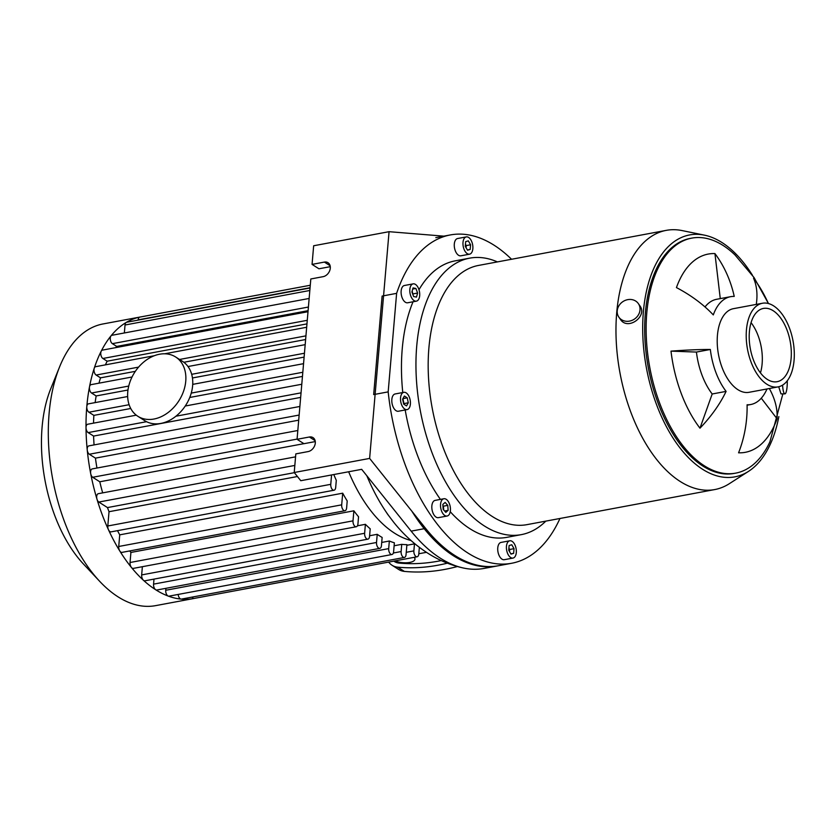 <?xml version="1.0" encoding="UTF-8"?>
<svg xmlns="http://www.w3.org/2000/svg" width="836" height="836" viewBox="0 0 836 836"><rect width="100%" height="100%" fill="white"/><g stroke="black" fill="none" stroke-linecap="round" stroke-linejoin="round"><path stroke-width="1.25" d="M470.187 249.452L467.533 250.215L465.276 246.306L465.673 241.635L468.338 240.862L470.595 244.77L470.187 249.452L467.387 249.974M466.06 247.675L466.237 245.585L465.453 244.216M470.595 244.77L466.237 245.585M412.994 294.826L412.179 291.001M417.613 293.049L416.485 297.094L413.642 296.55L411.918 291.963L413.036 287.918L415.889 288.462L417.613 293.049L413.256 293.864M415.889 288.462L412.723 289.047M408.302 402.785L406.536 405.92L403.694 404.112L402.618 399.159L404.394 396.013L407.226 397.831L408.302 402.785L403.955 403.589L402.889 398.678M407.226 397.831L402.921 398.636M447.772 505.362L448.127 510.347L445.828 512.374L443.195 509.417L442.84 504.432L445.139 502.405L447.772 505.362L443.425 506.177L442.923 505.623M448.127 510.347L444.616 511.005M443.686 509.97L443.425 506.177M509.124 545.521L511.778 544.758L514.035 548.667L513.638 553.338L510.974 554.101L508.716 550.203L509.124 545.521M513.638 553.338L510.838 553.86M509.511 551.561L509.688 549.471L508.894 548.102M514.035 548.667L509.688 549.471M468.63 237.445A8.788 4.776 -100.6 0 1 472.873 246.704A8.788 4.776 -100.6 0 1 469.55 254.186A8.788 4.776 -100.6 0 1 463.228 246.421A8.788 4.776 -100.6 0 1 466.321 236.901A8.788 4.776 -100.6 0 1 468.63 237.445M469.55 254.186L460.845 255.806A8.788 4.776 -100.6 0 1 454.533 248.041A8.788 4.776 -100.6 0 1 457.616 238.521L466.321 236.901M411.772 284.564A8.788 4.776 -100.6 0 1 413.151 283.864A8.788 4.776 -100.6 0 1 419.463 291.628A8.788 4.776 -100.6 0 1 416.38 301.148A8.788 4.776 -100.6 0 1 410.371 294.732A8.788 4.776 -100.6 0 1 411.772 284.564M416.38 301.148L407.675 302.778A8.788 4.776 -100.6 0 1 401.677 296.352A8.788 4.776 -100.6 0 1 403.077 286.184A8.788 4.776 -100.6 0 1 404.446 285.494L413.151 283.864M400.548 397.831A8.788 4.776 -100.6 0 1 403.851 392.324A8.788 4.776 -100.6 0 1 410.162 400.089A8.788 4.776 -100.6 0 1 407.08 409.609A8.788 4.776 -100.6 0 1 400.548 397.831M407.08 409.609L398.375 411.239A8.788 4.776 -100.6 0 1 391.844 399.451A8.788 4.776 -100.6 0 1 395.146 393.955L403.851 392.324M441.512 510.9A8.788 4.776 -100.6 0 1 443.874 498.747A8.788 4.776 -100.6 0 1 450.186 506.511A8.788 4.776 -100.6 0 1 447.093 516.031A8.788 4.776 -100.6 0 1 441.512 510.9M447.093 516.031L438.398 517.651A8.788 4.776 -100.6 0 1 432.808 512.52A8.788 4.776 -100.6 0 1 435.169 500.377L443.874 498.747M510.681 557.528A8.788 4.776 -100.6 0 1 506.428 548.27A8.788 4.776 -100.6 0 1 509.761 540.787A8.788 4.776 -100.6 0 1 516.073 548.552A8.788 4.776 -100.6 0 1 512.99 558.072A8.788 4.776 -100.6 0 1 510.681 557.528M512.99 558.072L504.296 559.692A8.788 4.776 -100.6 0 1 501.987 559.148A8.788 4.776 -100.6 0 1 497.733 549.889A8.788 4.776 -100.6 0 1 501.067 542.418L509.761 540.787M396.619 293.352L388.176 391.875L373.671 394.582L382.115 296.069L396.619 293.352A167.001 90.831 -100.6 0 1 450.29 234.947A167.001 90.831 -100.6 0 1 511.548 259.264M559.963 518.477A167.001 90.831 -100.6 0 1 511.622 563.276L497.117 565.982A167.001 90.831 -100.6 0 1 411.876 511.214M714.937 253.58A105.451 87.832 92.1 0 1 734.238 296.414A54.852 29.835 79.4 0 0 730.591 296.686A54.852 29.835 79.4 0 0 713.296 314.911A105.451 64.706 -160.3 0 0 676.439 287.584A100.842 54.842 -100.6 0 1 714.937 253.58L720.277 298.609M705.009 306.937A54.852 29.835 -100.6 0 1 716.682 299.278L730.591 296.686M670.995 351.13A105.451 10.764 -6.8 0 1 710.339 349.479L696.43 352.071L670.995 351.13A100.842 54.842 -100.6 0 0 699.972 428.178L712.188 393.986A54.852 29.835 -100.6 0 1 696.43 352.071M710.339 349.479A54.852 29.835 79.4 0 0 726.097 391.384L712.188 393.986M726.097 391.384A105.451 60.37 142.5 0 1 699.972 428.178M769.329 388.521A105.451 64.706 19.7 0 1 777.072 418.805A100.842 54.842 -100.6 0 1 738.575 452.809A105.451 87.832 -87.9 0 0 747.091 404.781A54.852 29.835 79.4 0 0 750.738 404.519A54.852 29.835 79.4 0 0 766.978 388.959M777.072 418.805L761.282 398.218M756.277 304.409A105.451 60.37 -37.5 0 0 753.549 278.21A100.842 54.842 -100.6 0 1 768.399 303.52M782.59 385.124A11.871 2.393 90 0 0 784.889 393.881A11.871 2.393 90 0 0 787.094 386.629A11.871 2.393 90 0 0 787.272 380.767M784.889 393.881L780.981 393.871L778.713 386.755M617.229 310.773A11.871 10.46 145.1 0 1 625.965 300.114A11.871 10.46 145.1 0 1 638.349 303.593A11.871 10.46 145.1 0 1 634.597 318.965A11.871 10.46 145.1 0 1 618.88 317.168A11.871 10.46 145.1 0 1 617.229 310.773M638.349 303.593L639.822 305.715C647.984 316.227 627.627 331.108 620.354 319.279L618.88 317.168M751.062 322.654A37.265 20.273 -100.6 0 1 760.457 372.898M778.849 416.621A123.059 66.922 -100.6 0 1 748.533 471.358A123.059 66.922 -100.6 0 1 646.468 368.195A123.059 66.922 -100.6 0 1 704.403 235.146A123.059 66.922 -100.6 0 1 721.97 242.534A123.059 66.922 -100.6 0 1 752.442 275.243M782.872 393.871L769.914 441.826A119.538 65.009 -100.6 0 1 735.659 473.145L734.207 473.416A119.538 65.009 -100.6 0 1 648.349 367.84A119.538 65.009 -100.6 0 1 690.306 238.396L691.759 238.124A119.538 65.009 -100.6 0 1 723.15 245.502A119.538 65.009 -100.6 0 1 735.011 254.959L754.041 277.542L768.462 303.541M748.533 471.358L729.368 483.668A131.848 71.708 -100.6 0 1 714.707 489.572A131.848 71.708 -100.6 0 1 620.019 373.138A131.848 71.708 -100.6 0 1 666.292 230.36A131.848 71.708 -100.6 0 1 682.092 230.579L704.403 235.146M714.707 489.572L526.92 524.653A131.848 71.708 -100.6 0 1 432.222 408.219A131.848 71.708 -100.6 0 1 478.495 265.44L666.292 230.36M545.824 521.121A140.636 76.484 -100.6 0 1 521.277 534.643A140.636 76.484 -100.6 0 1 420.268 410.445A140.636 76.484 -100.6 0 1 469.633 258.157A140.636 76.484 -100.6 0 1 497.41 261.908M521.277 534.643L506.773 537.36A140.636 76.484 -100.6 0 1 450.249 511.705M440.426 499.395A140.636 76.484 -100.6 0 1 405.188 409.964M402.774 392.533A140.636 76.484 -100.6 0 1 413.036 301.775M418.982 289.716A140.636 76.484 -100.6 0 1 455.129 260.863L469.633 258.157M511.622 563.276A167.001 90.831 -100.6 0 1 388.176 391.875M778.076 386.89L749.066 392.303A42.542 23.136 -100.6 0 1 718.511 354.736A42.542 23.136 -100.6 0 1 733.444 308.672L762.453 303.249A42.542 23.136 -100.6 0 1 773.624 305.882A42.542 23.136 -100.6 0 1 794.2 350.702A42.542 23.136 -100.6 0 1 778.076 386.89A42.542 23.136 -100.6 0 1 747.52 349.323A42.542 23.136 -100.6 0 1 762.453 303.249M735.659 473.145A119.538 65.009 -100.6 0 1 649.802 367.568A119.538 65.009 -100.6 0 1 691.759 238.124M773.206 310.741A37.265 20.273 -100.6 0 1 791.232 350.002A37.265 20.273 -100.6 0 1 777.104 381.707A37.265 20.273 -100.6 0 1 750.341 348.79A37.265 20.273 -100.6 0 1 763.414 308.432A37.265 20.273 -100.6 0 1 773.206 310.741M366.826 475.747A149.425 81.27 79.4 0 0 388.343 515.164A65.041 35.457 144.5 0 1 387.559 514.15A65.041 35.457 144.5 0 1 386.681 512.792M411.155 531.142A167.001 90.831 79.4 0 0 463.457 568.031A167.001 90.831 79.4 0 0 484.065 568.428L498.57 565.711A167.001 90.831 -100.6 0 1 425.649 528.436L369.627 458.421L294.22 472.507L300.782 480.71L361.685 469.33L411.155 531.142L425.649 528.436M315.276 441.586L303.949 443.697L297.062 439.308L309.393 436.998A7.911 5.915 122.5 0 1 313.019 437.625A7.911 5.915 122.5 0 1 314.806 445.316A7.911 5.915 122.5 0 1 308.139 451.576L295.819 453.885L294.22 472.507M369.627 458.421L389.064 231.687L313.657 245.763L312.058 264.395L324.389 262.086A7.911 5.915 122.5 0 1 328.015 262.713A7.911 5.915 122.5 0 1 329.802 270.404A7.911 5.915 122.5 0 1 323.135 276.664L310.814 278.973L297.062 439.308M330.272 266.674L318.944 268.784L312.058 264.395M389.064 231.687L443.822 236.149M411.019 540.516A130.092 70.746 -100.6 0 1 348.654 471.765M308.097 310.668L116.716 346.417L112.39 343.659A4.399 2.393 -100.6 0 1 110.373 339.959A4.399 2.393 -100.6 0 1 111.01 335.873A4.399 2.393 -100.6 0 1 111.93 335.288L309.142 298.452M115.734 347.63A130.092 70.746 -100.6 0 1 116.716 346.417M306.958 323.887L107.154 361.204L102.891 358.487A4.399 2.393 -100.6 0 1 101.219 351.162A4.399 2.393 -100.6 0 1 102.431 350.117L308.003 311.713M105.409 364.862A130.092 70.746 -100.6 0 1 107.154 361.204M305.621 339.531L183.826 362.281M135.338 371.341L100.508 377.841L96.13 375.05A4.399 2.393 -100.6 0 1 94.238 368.258A4.399 2.393 -100.6 0 1 95.67 366.68L154.305 355.728M98.972 383.17A130.092 70.746 -100.6 0 1 100.508 377.841M304.116 357.108L192.458 377.966M127.971 390.015L96.161 395.95L91.552 393.014A4.399 2.393 -100.6 0 1 89.515 386.786A4.399 2.393 -100.6 0 1 91.093 384.644L132.046 376.994M95.137 402.597A130.092 70.746 -100.6 0 1 96.161 395.95M302.454 376.419L189.762 397.466M130.729 408.49L93.872 415.377L88.919 412.211A4.399 2.393 -100.6 0 1 86.798 406.599A4.399 2.393 -100.6 0 1 88.459 403.84L127.636 396.525M93.527 423.152A130.092 70.746 -100.6 0 1 93.872 415.377M300.657 397.403L93.59 436.078L88.156 432.609A4.399 2.393 -100.6 0 1 86.014 427.635A4.399 2.393 -100.6 0 1 87.696 424.239L136.278 415.168M94.071 444.909A130.092 70.746 -100.6 0 1 93.59 436.078M298.703 420.174L95.44 458.138L89.337 454.241A4.399 2.393 -100.6 0 1 87.237 449.956A4.399 2.393 -100.6 0 1 88.877 445.881L299.884 406.463M96.955 468.024A130.092 70.746 -100.6 0 1 95.44 458.138M303.896 443.665L99.787 481.787L92.702 477.272A4.399 2.393 -100.6 0 1 90.716 473.719A4.399 2.393 -100.6 0 1 92.242 468.912L297.815 430.509M102.682 492.874A130.092 70.746 -100.6 0 1 99.787 481.787M294.356 472.674L107.478 507.577L98.805 502.049A4.399 2.393 -100.6 0 1 97.007 499.28A4.399 2.393 -100.6 0 1 98.345 493.679L295.557 456.843M331.568 474.952L330.763 484.326A4.399 2.393 79.4 0 0 334.034 490.22L111.073 531.863A4.399 2.393 -100.6 0 1 108.471 529.752A4.399 2.393 -100.6 0 1 107.802 525.98L109.025 511.705A130.092 70.746 -100.6 0 1 107.478 507.577M109.025 511.705L297.428 476.52M333.783 474.545A130.092 70.746 79.4 0 0 336.302 480.345L335.685 487.472A4.399 2.393 79.4 0 1 334.034 490.22M119.736 534.841L342.697 493.188L341.694 504.839A4.399 2.393 79.4 0 0 344.965 510.733L122.004 552.377A4.399 2.393 -100.6 0 1 119.747 550.914A4.399 2.393 -100.6 0 1 118.733 546.483L119.736 534.841A130.092 70.746 -100.6 0 1 117.521 530.661M342.697 493.188A130.092 70.746 79.4 0 0 347.212 500.952L346.616 507.974A4.399 2.393 79.4 0 1 344.965 510.733M130.907 552.45L353.868 510.806L353.011 520.849A4.399 2.393 79.4 0 0 356.272 526.743L133.311 568.386A4.399 2.393 -100.6 0 1 131.419 567.435A4.399 2.393 -100.6 0 1 130.05 562.503L130.907 552.45A130.092 70.746 -100.6 0 1 129.789 550.924M353.868 510.806A130.092 70.746 79.4 0 0 358.55 516.784L357.933 523.994A4.399 2.393 79.4 0 1 356.272 526.743M357.432 525.802L365.395 524.318A130.092 70.746 79.4 0 0 370.202 528.812L369.554 536.409A4.399 2.393 79.4 0 1 367.903 539.157L144.931 580.801A4.399 2.393 -100.6 0 1 143.405 580.247A4.399 2.393 -100.6 0 1 141.671 574.917L142.371 566.703M369.606 535.74L377.224 534.319A130.092 70.746 79.4 0 0 382.146 537.454L381.446 545.626A4.399 2.393 -100.6 0 1 379.795 548.374A4.399 2.393 -100.6 0 1 376.524 542.48L377.224 534.319M381.718 542.449L389.336 541.017A130.092 70.746 79.4 0 0 394.373 542.804L393.61 551.76A4.399 2.393 -100.6 0 1 391.959 554.508A4.399 2.393 -100.6 0 1 388.688 548.615L389.336 541.017M394.122 545.762L401.74 544.34A130.092 70.746 79.4 0 0 406.902 544.644L406.045 554.686A4.399 2.393 -100.6 0 1 404.394 557.445A4.399 2.393 -100.6 0 1 401.123 551.551L401.74 544.34M379.795 548.374L156.834 590.017A4.399 2.393 -100.6 0 1 155.674 589.746A143.269 77.915 -100.6 0 1 143.405 580.247A143.269 77.915 -100.6 0 1 131.419 567.435A143.269 77.915 -100.6 0 1 119.747 550.914A143.269 77.915 -100.6 0 1 108.471 529.752A143.269 77.915 -100.6 0 1 97.007 499.28A143.269 77.915 -100.6 0 1 90.716 473.719A143.269 77.915 -100.6 0 1 87.237 449.956A143.269 77.915 -100.6 0 1 86.014 427.635A143.269 77.915 -100.6 0 1 86.798 406.599A143.269 77.915 -100.6 0 1 89.515 386.786A143.269 77.915 -100.6 0 1 94.238 368.258A143.269 77.915 -100.6 0 1 101.219 351.162A143.269 77.915 -100.6 0 1 111.01 335.873A143.269 77.915 -100.6 0 1 126.246 322.414A4.399 2.393 -100.6 0 1 126.685 322.247L310.041 288.002M124.355 332.968L125.034 325.005A4.399 2.393 -100.6 0 1 126.246 322.414A143.269 77.915 -100.6 0 1 139.79 317.095A4.399 2.393 -100.6 0 1 139.821 317.095L310.271 285.254M365.395 524.318L364.632 533.274A4.399 2.393 79.4 0 0 367.903 539.157M391.959 554.508L168.997 596.152A4.399 2.393 -100.6 0 1 168.224 596.078A143.269 77.915 -100.6 0 1 155.674 589.746A4.399 2.393 -100.6 0 1 153.563 584.134L153.991 579.118M404.394 557.445L181.433 599.088A4.399 2.393 -100.6 0 1 181.057 599.098A4.399 2.393 -100.6 0 1 178.172 594.438M419.358 547.361L418.784 554.028A4.399 2.393 -100.6 0 1 417.133 556.776A4.399 2.393 -100.6 0 1 413.872 550.882L414.468 543.87M194.203 598.419A4.399 2.393 -100.6 0 1 194.171 598.419A4.399 2.393 -100.6 0 1 192.019 597.113M417.133 556.776L194.171 598.419A143.269 77.915 -100.6 0 1 193.304 598.597A143.269 77.915 -100.6 0 1 181.057 599.098A143.269 77.915 -100.6 0 1 168.224 596.078A4.399 2.393 -100.6 0 1 165.727 590.268L165.894 588.325M138.139 320.115L138.159 319.843A4.399 2.393 -100.6 0 1 139.79 317.095A143.269 77.915 -100.6 0 1 140.688 316.917A143.269 77.915 -100.6 0 1 141.577 316.76M193.304 598.597L155.6 605.64A143.269 77.915 -100.6 0 1 99.683 581.333A143.269 77.915 -100.6 0 1 59.617 366.816A143.269 77.915 -100.6 0 1 102.985 323.96L140.688 316.917M99.683 581.333L83.381 563.945A116.904 63.578 -100.6 0 1 50.682 388.907L59.617 366.816M414.144 557.33A11.871 4.514 4.9 0 1 414.959 559.19A11.871 4.514 4.9 0 1 407.665 562.701A11.871 4.514 4.9 0 1 395.052 560.893M414.74 557.225L414.959 559.19M457.407 566.526A203.148 151.912 122.5 0 1 404.363 571.396A21.976 16.427 122.5 0 1 398.657 569.462L392.011 565.23A21.976 16.427 122.5 0 1 388.667 562.095M447.375 563.171A203.148 151.912 122.5 0 1 397.727 567.163A21.976 16.427 122.5 0 1 392.011 565.23M393.777 561.134L394.373 561.52A17.577 13.146 -57.5 0 0 398.95 563.067A198.749 148.62 -57.5 0 0 441.283 560.58M137.835 416.276L144.722 420.665A35.164 26.292 -57.5 0 0 174.567 417.258A35.164 26.292 -57.5 0 0 192.635 385.605A35.164 26.292 -57.5 0 0 182.541 361.382L175.654 356.993A35.164 26.292 -57.5 0 0 134.586 372.49A35.164 26.292 -57.5 0 0 137.835 416.276A35.164 26.292 -57.5 0 0 167.681 412.859A35.164 26.292 -57.5 0 0 185.749 381.216A35.164 26.292 -57.5 0 0 175.654 356.993M309.393 436.998L315.109 440.656M324.389 262.086L330.105 265.743M112.39 343.659L308.4 307.042M96.13 375.05L138.577 367.119M179.541 359.47L305.934 335.863M102.891 358.487L307.272 320.303M91.552 393.014L128.734 386.065M191.695 374.309L304.44 353.241M88.919 412.211L129.11 404.708M191.256 393.098L302.81 372.26M107.802 525.98L330.763 484.326M130.05 562.503L353.011 520.849M118.733 546.483L341.694 504.839M141.671 574.917L364.632 533.274M153.563 584.134L376.524 542.48M393.359 553.004L401.123 551.551M406.244 552.303L413.872 550.882M165.727 590.268L388.688 548.615M125.034 325.005L309.822 290.479M138.159 319.843L310.062 287.73M98.805 502.049L294.826 465.433M89.337 454.241L299.142 415.053M92.702 477.272L297.083 439.099M88.156 432.609L146.551 421.699M175.926 416.213L301.044 392.847M397.727 567.163L404.363 571.396M398.95 563.067L396.295 561.374M750.738 404.519L747.102 405.199M450.29 234.947L435.786 237.654M463.457 568.031C451.973 565.491 441.189 561.228 431.125 555.25C416.704 546.577 404.112 535.427 393.338 521.789L387.559 514.15M414.844 543.797L406.85 545.291M306.666 327.263L164.661 353.795M305.182 344.651L188.006 366.534M192.719 384.372L303.552 363.67M418.815 553.756L426.423 552.335M185.247 406.014L301.786 384.246"/></g></svg>
